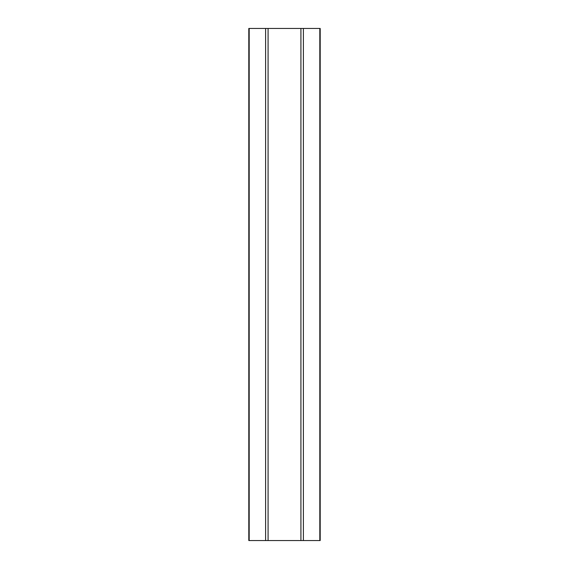 <?xml version="1.0" encoding="UTF-8"?>
<svg xmlns="http://www.w3.org/2000/svg" width="569" height="569" viewBox="0 0 569 569"><rect width="100%" height="100%" fill="white"/><g stroke="black" fill="none" stroke-linecap="round" stroke-linejoin="round"><path stroke-width="0.85" d="M248.802 540.55L248.802 28.45L249.186 28.45L249.186 540.55L248.802 540.55M319.814 540.55L319.814 28.45L320.198 28.45L320.198 540.55L249.186 540.55M265.609 540.55L265.609 28.45L249.186 28.45M265.609 28.45L268.077 28.45L268.077 540.55M300.923 540.55L300.923 28.45L268.077 28.45M300.923 28.45L303.391 28.45L303.391 540.55M319.814 28.45L303.391 28.45"/></g></svg>

